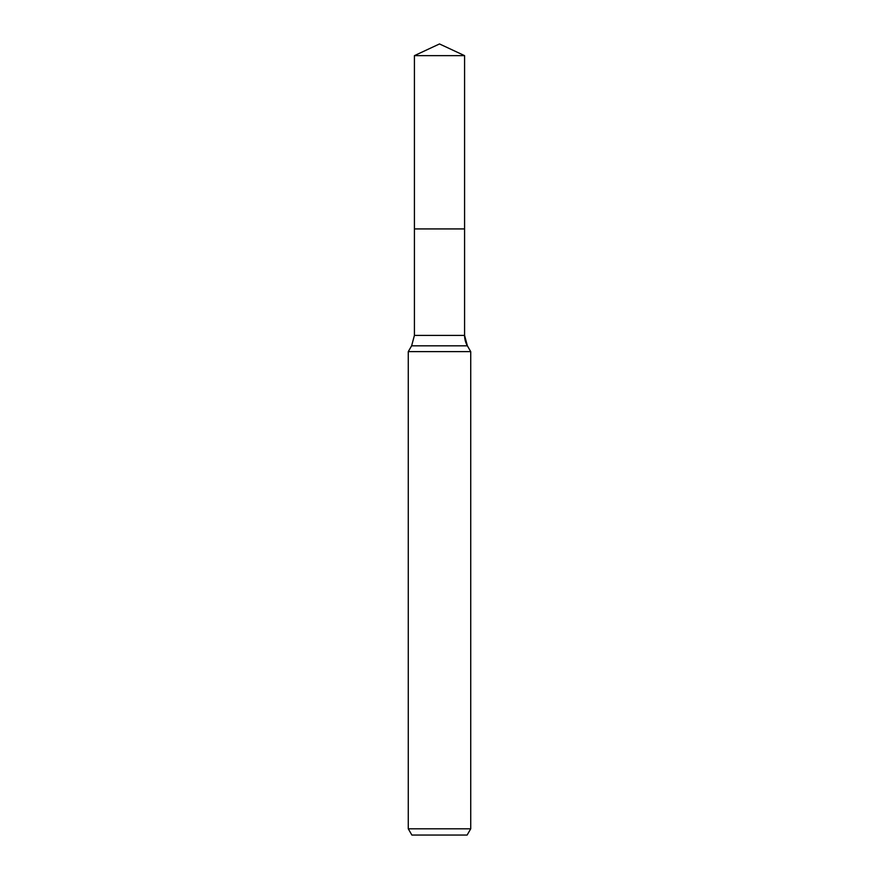 <?xml version="1.0" encoding="UTF-8"?>
<svg xmlns="http://www.w3.org/2000/svg" width="879" height="879" viewBox="0 0 879 879"><rect width="100%" height="100%" fill="white"/><g stroke="black" fill="none" stroke-linecap="round" stroke-linejoin="round"><path stroke-width="1.32" d="M408.274 828.809L470.726 828.809L467.123 835.05L411.877 835.05L408.274 828.809L408.274 351.622L411.625 345.821L414.416 335.404L414.416 228.925L464.584 228.925L464.584 55.652L439.5 43.95L414.416 55.652L464.584 55.652L464.584 228.925L464.584 55.652M408.274 351.622L470.726 351.622L467.375 345.821A20.821 20.821 0 0 1 464.584 335.404L464.584 228.925L414.416 228.925L414.416 55.652M470.726 828.809L470.726 351.622L470.726 828.809L467.123 835.05M411.625 345.821L467.375 345.821L470.726 351.622M414.416 335.404L464.584 335.404L464.584 228.925M467.375 345.821L464.584 335.404"/></g></svg>
